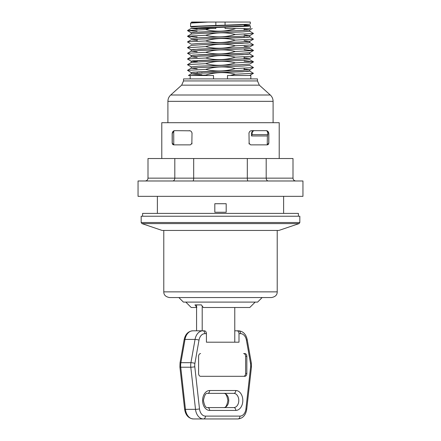 <?xml version="1.0" encoding="UTF-8"?>
<svg xmlns="http://www.w3.org/2000/svg" width="441" height="441" viewBox="0 0 441 441"><rect width="100%" height="100%" fill="white"/><g stroke="black" fill="none" stroke-linecap="round" stroke-linejoin="round"><path stroke-width="0.66" d="M251.546 135.96L267.229 135.96L267.775 134.643L252.098 134.643L251.546 135.96L251.546 133.502L252.098 133.502C252.258 131.765 253.04 130.823 254.451 130.657M253.906 130.657C252.495 130.817 251.706 131.765 251.546 133.502M249.159 144.025L248.978 132.984M250.846 130.812L251.772 130.657C250.13 130.745 249.182 131.694 248.933 133.502M267.389 135.58L267.235 144.869L268.029 144.615M251.772 130.657L265.989 130.657L267.279 130.966L267.389 131.655M172.971 144.615L173.765 144.869L173.721 130.966L175.011 130.657L190.154 130.812M192.022 132.984L191.841 144.025M173.611 144.587L172.249 143.165L173.875 144.874L190.363 144.874L192.067 143.165M248.933 143.165L250.637 144.874L267.125 144.874L268.751 143.165L267.389 144.587M252.098 133.502L252.098 134.643M298.403 216.233L298.403 213.394L142.597 213.394L142.597 216.233M262.152 297.548L257.605 302.096L183.395 302.096L178.848 297.548L271.535 297.548L169.465 297.548C165.645 296.821 163.749 294.924 163.782 291.865L277.218 291.865C277.251 294.924 275.355 296.821 271.535 297.548M163.782 230.472L163.782 291.865M302.95 180.981L138.05 180.981L138.05 196.333L302.95 196.333L302.95 180.981M248.074 180.981C247.61 180.81 247.357 179.862 247.313 178.136L247.313 158.523L148 158.523L148 178.136C147.829 179.862 146.881 180.81 145.155 180.981M192.926 180.981C193.39 180.81 193.643 179.862 193.687 178.136L193.687 158.523M268.266 180.981C267.009 180.81 266.314 179.862 266.188 178.136L266.188 158.523L247.313 158.523M295.845 180.981C294.119 180.81 293.171 179.862 293 178.136L293 158.523L266.188 158.523M172.734 180.981C173.991 180.81 174.686 179.862 174.812 178.136L174.812 158.523M162.134 230.45L278.866 230.45L162.134 230.45L141.947 223.604L299.053 223.604L299.825 222.529L141.175 222.529L141.175 216.233L299.825 216.233L299.825 222.529M279.208 158.523L279.208 122.697L161.792 122.697L161.792 158.523M226.189 212.253L214.811 212.253L214.811 203.725L226.189 203.725L226.189 212.253M192.067 133.502C191.818 131.694 190.87 130.745 189.228 130.657M172.613 144.317L172.166 143.165L172.166 133.502C172.547 131.561 173.495 130.613 175.011 130.657M265.989 130.657C267.505 130.613 268.453 131.561 268.834 133.502L268.834 143.165L268.387 144.317M157.382 213.394L157.382 196.333M196.829 307.498L194.966 304.896L201.399 304.896L203.262 307.498L249.782 307.498L255.185 302.096M185.815 302.096L191.218 307.498L196.576 307.498M240.56 333.655A2.844 2.012 -90 0 0 238.548 330.811L234.772 330.811L234.772 342.188L206.427 342.188L238.994 342.188L238.994 333.655L240.56 333.655A8.528 6.031 -90 0 1 246.409 340.116L250.521 363.373A8.528 6.031 -90 0 1 250.626 366.774L245.924 408.906A8.528 6.031 -90 0 1 239.965 416.106L205.456 416.106A8.528 6.031 -90 0 1 199.503 408.906L194.795 366.774A8.528 6.031 -90 0 1 194.905 363.373L199.012 340.116A8.528 6.031 -90 0 1 204.867 333.655L206.427 333.655L206.427 342.188M206.427 333.655A2.844 2.012 -90 0 0 204.415 330.811L202.854 330.811A11.372 8.043 90 0 0 195.054 339.427L190.942 362.684A11.372 8.043 90 0 0 190.799 367.215L195.506 409.353A11.372 8.043 90 0 0 203.45 418.95L237.953 418.95C242.837 418.448 245.764 415.207 246.74 409.226A2.844 0.314 6.4 0 0 245.924 408.906M205.456 416.106A2.844 2.012 90 0 1 203.45 418.95L193.395 418.95A11.372 8.043 -90 0 1 185.452 409.353L180.749 367.215A11.372 8.043 -90 0 1 180.893 362.684L185 339.427A11.372 8.043 -90 0 1 192.805 330.811L202.854 330.811A2.844 2.012 -90 0 1 204.867 333.655M202.204 306.026L202.204 330.811L196.576 330.811L196.576 305.144M233.769 407.578L207.634 407.578C205.793 408.057 204.398 405.676 203.439 400.422C204.42 395.235 205.82 392.881 207.634 393.361L233.769 393.361A7.106 5.027 -90 0 1 238.796 400.472A7.106 5.027 -90 0 1 233.769 407.578A2.844 2.012 90 0 1 235.781 410.422A9.95 7.034 90 0 0 242.815 400.472A9.95 7.034 90 0 0 235.781 390.517L209.646 390.517A9.95 7.034 90 0 0 202.606 400.472A9.95 7.034 90 0 0 209.646 410.422A2.844 2.012 -90 0 0 207.634 407.578M243.619 376.305A2.844 2.012 90 0 0 245.631 373.461L245.631 356.4A2.844 2.012 90 0 0 243.619 353.561L244.827 353.561A2.844 2.012 -90 0 1 246.839 356.4L246.839 373.461A2.844 2.012 -90 0 1 244.827 376.305L200.6 376.305A2.844 2.012 -90 0 1 198.588 373.461L198.588 356.4A2.844 2.012 -90 0 1 200.6 353.561M223.719 393.361C225.533 392.881 226.928 395.235 227.909 400.422C226.955 405.676 225.555 408.057 223.719 407.578A7.106 5.027 90 0 0 228.741 400.472A7.106 5.027 90 0 0 223.719 393.361L233.769 393.361A2.844 2.012 -90 0 0 235.781 390.517M246.409 340.116A2.844 0.485 -10 0 0 247.197 339.62C245.984 334.151 243.101 331.213 238.548 330.811L234.772 330.811L234.772 307.498M236.988 330.811A2.844 2.012 90 0 1 238.994 333.655M167.9 122.697L167.9 101.342C167.949 98.828 168.886 96.717 170.722 95.002L270.278 95.002C272.114 96.717 273.051 98.828 273.1 101.342L167.9 101.342M266.298 130.674C267.218 130.971 267.715 131.914 267.775 133.502L267.775 134.643M181.659 85.157L259.341 85.157L257.461 80.929L257.461 78.911L183.539 78.911L183.539 80.929L181.659 85.157L170.722 95.002M201.917 72.831L201.917 73.134M197.149 28.478L196.901 27.871M197.149 39.232L197.149 41.239M197.149 60.555L197.149 61.977M197.149 71.927L197.149 72.831M244.099 25.286L250.262 25.832L248.454 26.206L225.064 27.193L225.064 28.527L250.306 28.527L250.306 25.903M199.723 22.05L191.218 22.712L199.723 22.05L191.581 22.05L208.014 22.05L190.6 23.086M215.842 22.05L225.064 22.05L225.064 25.159L249.788 24.233L240.091 24.944L198.693 26.366L191.212 27.077L190.6 26.697L192.452 26.377L215.842 25.429L215.842 22.05L208.014 22.05M250.262 23.957L250.306 22.05L225.064 22.05M241.712 28.527L250.306 28.527M213.51 78.911L213.51 75.499L188.423 75.499L205.677 75.069C215.55 72.115 225.434 71.833 235.318 74.226L230.158 75.499L227.49 75.499L227.49 78.911M207.639 75.499L205.677 75.069M191.741 28.527L215.842 28.527L215.842 27.48L191.741 28.527L215.842 28.527M230.158 75.499L250.83 75.499L250.83 78.911M235.323 74.226L253.321 73.327L249.788 71.045L242.313 71.756L200.909 73.178L191.212 73.884L201.917 74.738L191.212 73.89L200.909 73.178L248.151 71.398L249.793 71.045L249.788 69.722L240.091 70.433L192.849 72.208L191.212 72.567L191.212 73.884L188.423 75.499M235.323 68.542L253.487 67.583L249.788 69.722L244.099 69.099L249.788 69.722L240.091 70.433L198.693 71.855L191.212 72.567L187.508 70.34L205.677 69.386C215.495 66.431 225.379 66.15 235.323 68.542C225.461 71.492 215.577 71.773 205.677 69.386M253.487 67.583L249.788 65.356L242.324 66.067L200.892 67.49L191.212 68.201L197.149 68.84L191.212 68.201L200.892 67.49L242.324 66.067L249.788 65.356M235.323 62.854L253.492 61.9L249.793 64.033L240.113 64.744L198.693 66.167L191.212 66.878L187.513 64.739L187.949 64.546L205.671 63.697C215.511 60.748 225.395 60.467 235.323 62.854C225.533 65.803 215.649 66.084 205.671 63.697M253.492 61.9L244.099 61.156M235.323 57.17L253.487 56.211L249.788 58.35L244.099 57.727L249.788 58.35L240.119 59.061L198.704 60.483L191.212 61.194L187.513 59.055L187.838 58.879L205.677 58.014C215.478 55.059 225.357 54.778 235.323 57.17C225.533 60.119 215.655 60.4 205.682 58.008M253.487 56.211L249.793 53.984L242.318 54.695L200.909 56.117L191.218 56.828L197.149 57.468L191.218 56.828L200.909 56.117L248.156 54.342L249.788 53.984L249.788 52.661L240.091 53.378L192.838 55.153L191.218 55.505L191.218 56.828M191.212 55.505L187.513 53.284L205.677 52.325C215.467 49.375 225.345 49.094 235.318 51.481C225.538 54.436 215.655 54.717 205.682 52.325M235.323 51.481L253.487 50.528L244.099 49.778M187.524 47.689L205.671 46.636C215.484 43.687 225.368 43.405 235.329 45.792M191.212 44.133L198.682 43.422L240.091 42.005L249.788 41.294L240.091 42.005L198.682 43.422L191.212 44.133L187.513 41.994L188.026 41.785L205.671 40.952C215.506 37.998 225.39 37.717 235.323 40.109L253.492 39.15L249.793 41.289L244.099 40.666L249.793 41.289L249.788 42.612L248.145 42.97L200.887 44.745L191.207 45.456L200.887 44.745L242.302 43.323L249.788 42.612L253.487 44.839L235.329 45.798C225.5 48.747 215.616 49.028 205.671 46.641M235.323 40.109C225.478 43.064 215.594 43.345 205.671 40.952M253.492 39.15L249.793 36.928L242.307 37.639L200.909 39.056L191.218 39.767L197.149 40.407L191.218 39.767L200.909 39.056L248.156 37.281L249.793 36.928L249.788 35.605L240.108 36.316L198.671 37.739L191.218 38.45L198.671 37.739L240.108 36.316L249.788 35.605L244.099 34.982L249.788 35.605L253.487 33.466L249.788 31.239M197.149 36.978L187.513 36.223L205.677 35.263C215.423 32.314 225.301 32.033 235.318 34.426C225.516 37.38 215.638 37.661 205.682 35.263M235.323 34.426L253.487 33.466M197.149 31.289L187.508 30.539L205.677 29.58L209.811 28.527M235.323 28.737C225.467 31.691 215.583 31.973 205.677 29.58M225.064 25.159L215.842 25.429M215.842 27.48L225.064 27.193M249.782 31.239L249.782 29.922L244.099 29.293L249.782 29.922L240.091 30.633L192.844 32.408L191.212 32.761L191.196 34.095L200.892 33.373L242.318 31.95L249.782 31.239L242.318 31.95L200.892 33.373L191.212 34.084L187.513 36.223M187.508 47.683L191.212 49.822L198.693 49.111L240.097 47.689L249.782 46.978L244.099 46.355L249.782 46.978L240.097 47.689L192.849 49.464L191.207 49.822L191.212 51.145L197.149 51.779L191.212 51.145L200.892 50.434L242.33 49.012L249.782 48.301L242.33 49.012L200.892 50.434L191.212 51.145L187.513 53.284M253.487 50.528L249.788 52.666L240.091 53.378L198.676 54.794L191.218 55.505M249.788 58.35L240.119 59.061L192.855 60.836L191.212 61.194L197.149 61.734L191.212 61.194L191.212 62.517L200.898 61.806L242.307 60.384L249.788 59.673L242.307 60.384L200.898 61.806L191.212 62.517L187.508 64.656M249.788 75.411L249.479 75.499L249.788 75.411M249.788 25.556L244.099 25.027L249.788 25.556L248.151 25.909L200.881 27.689L191.207 28.4L197.149 29.034L191.207 28.4L200.881 27.689L242.307 26.267L249.788 25.556L250.262 25.832M293 178.136L148 178.136M172.166 133.502L172.712 131.826L172.166 133.502L172.249 143.165L172.249 133.502L173.611 131.236M267.389 131.236L268.751 133.502L268.751 143.165M199.503 408.906A2.844 0.314 173.6 0 1 195.506 409.353L185.452 409.353A2.844 0.314 -6.4 0 1 184.614 409.226C185.589 415.207 188.516 418.448 193.395 418.95M194.795 366.774A2.844 0.314 173.6 0 1 190.799 367.215L180.749 367.215A2.844 0.314 -6.4 0 1 179.911 367.088L184.614 409.226M194.905 363.373A2.844 0.485 -170 0 0 190.942 362.684L180.893 362.684A2.844 0.485 10 0 0 180.038 362.882L179.911 367.088M199.012 340.116A2.844 0.485 -170 0 0 195.054 339.427L185 339.427A2.844 0.485 10 0 0 184.151 339.62L180.038 362.882M246.839 356.4L245.631 356.4M246.839 373.461L245.631 373.461M209.646 410.422L235.781 410.422M207.634 393.361A2.844 2.012 -90 0 0 209.646 390.517M239.965 416.106A2.844 2.012 90 0 1 237.953 418.95M250.626 366.774A2.844 0.314 6.4 0 1 251.442 367.088L246.74 409.226M250.521 363.373A2.844 0.485 -10 0 0 251.309 362.882L251.442 367.088M257.461 80.929L183.539 80.929M249.788 24.233L240.091 24.944L198.693 26.366L191.212 27.077M249.782 29.922L240.091 30.633L198.682 32.05L191.212 32.761L187.508 30.622M249.788 64.039L240.113 64.744L198.693 66.167L191.212 66.878M191.207 45.456L187.508 47.595M277.218 291.865L277.218 230.472M278.866 230.45L299.053 223.604M141.175 222.529L141.947 223.604M267.279 130.966L268.249 131.771M173.721 130.966L173.258 131.258L173.721 130.966M283.618 196.333L283.618 213.394M184.151 339.62C185.363 334.151 188.246 331.213 192.805 330.811M247.197 339.62L251.309 362.882M273.1 101.342L273.1 122.697M259.341 85.157L270.278 95.002M244.099 70.251L244.099 68.245M244.099 58.879L244.099 56.872M244.099 37.551L244.099 36.134M244.099 30.446L244.099 28.527M244.099 26.179L244.099 24.762M190.6 26.719L190.6 23.07M253.487 73.272L249.782 75.411M253.487 44.839L249.788 46.978M187.513 36.311L191.212 38.45M252.191 28.527L249.788 29.922M190.17 78.911L190.17 75.499M187.508 30.539L191.207 28.4M187.513 41.906L191.212 39.767M253.487 50.439L249.788 48.301M187.513 58.967L191.212 56.828M253.487 61.812L249.788 59.673M187.513 70.34L191.212 68.201L191.212 66.883M191.212 22.712L190.644 23.042"/></g></svg>
